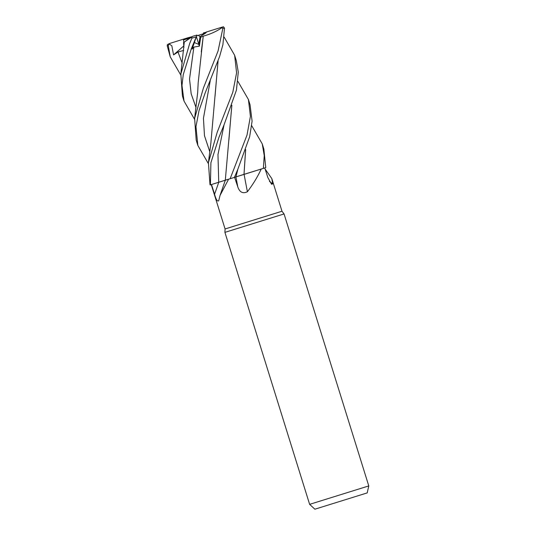 <?xml version="1.0" encoding="UTF-8"?>
<svg xmlns="http://www.w3.org/2000/svg" width="536" height="536" viewBox="0 0 536 536"><rect width="100%" height="100%" fill="white"/><g stroke="black" fill="none" stroke-linecap="round" stroke-linejoin="round"><path stroke-width="0.8" d="M231.867 105.25L225.308 180.23L228.604 179.205L220.035 195.459L218.735 200.678C217.442 201.831 216.048 199.68 214.561 194.24L211.506 184.525L210.447 184.86L218.728 182.24L210.414 184.866L210.903 162.763L218.876 137.538L224.048 124.848L236.423 90.155L238.286 72.126L236.296 60.581L234.634 55.262L236.59 72.869L232.812 92.232L217.221 132.225L208.424 162.636L209.971 184.391L210.414 184.866M225.87 179.989L230.413 178.642L225.87 179.989M211.251 184.605L225.073 228.966L281.996 211.238L284.06 213.938L368.775 485.924L309.627 504.349L224.912 232.363L284.06 213.938M228.604 179.205L234.426 177.389L237.863 169.182L249.669 136.66L252.094 121.156L250.031 104.688M180.733 74.98L170.234 56.816L168.257 45.52L169.584 43.483L183.466 39.155L183.828 42.371L183.526 39.952L190.307 37.835M309.627 504.349L314.88 509.2L367.2 492.906L368.775 485.924M211.512 184.525L225.944 180.029M244.101 174.374A524.195 104.614 -92.1 0 0 247.411 191.747C242.895 193.898 239.699 192.31 237.823 186.99L234.601 177.336M245.615 149.718L243.987 174.414L261.206 169.048C257.776 176.545 253.18 184.116 247.411 191.747M261.206 169.048L265.755 167.634L263.866 149.109L262.231 143.862M234.199 177.463L244.188 174.347M269.467 181.396A524.195 503.807 -39.1 0 0 272.677 183.882L271.598 184.304L267.886 177.63L264.764 167.936M265.139 169.088L271.839 178.609L272.677 183.882M245.669 149.578L244.014 174.341L263.779 168.244L244.001 174.408M185.483 41.185L190.039 37.922M196.672 35.858L198.34 35.336L200.015 36.662L198.829 44.421L194.347 42.532L198.829 44.421L200.015 36.662L207.05 31.812L221.582 27.282L222.809 28.529L218.072 50.974L203.439 87.964L194.622 118.329L196.189 140.137L197.838 145.437L195.968 126.67L199.003 110.697L205.067 93.197L219.579 56.575L222.916 44.635L224.51 27.999L223.157 26.807M196.384 36.595L199.365 46.136L200.732 37.225L203.238 36.126L198.173 82.859L197.684 92.346L194.622 118.329M198.34 35.336L205.724 33.038L200.015 36.662L200.732 37.225M183.915 47.423L183.54 42.578L192.913 36.214L191.794 37.018L191.868 38.163L189.63 43.637L180.84 74.075L182.414 95.917M206.782 32.08L203.385 32.951L204.055 33.554M208.31 163.52L197.838 145.437M237.944 81.425L248.423 99.529L250.419 116.366L247.022 135.052L230.138 178.722M194.514 119.227L184.022 101.09L181.985 85.465L183.258 74.584L191.272 48.903L196.478 36.314L192.102 49.124L193.878 47.068L199.365 46.136M169.584 43.483L167.373 44.622L167.225 45.835L170.234 56.816M244.048 174.327L235.974 176.907M218.078 60.983L210.876 142.998L208.424 162.636M224.142 37.105L234.634 55.262M218.025 61.131L215.037 96.239M251.746 125.752L262.231 143.869L264.248 155.621L263.364 168.378M201.261 51.945L203.258 36.147C210.702 34.096 217.174 31.115 222.688 27.182M191.868 38.163L196.283 36.79C197.188 34.478 197.194 34.472 196.31 36.783M169.048 43.778L171.835 45.848L173.564 54.9L177.992 52.012L183.667 50.418M183.54 42.578L184.418 41.989M184.464 41.955L191.794 37.018M225.937 179.969L218.735 182.274A522.768 437.952 -79.3 0 1 214.561 194.24M231.807 105.404L228.912 139.896M206.394 32.013L207.05 31.812M173.564 54.9L183.774 45.949M191.908 36.716L187.754 37.822L188.411 38.431M196.973 35.081L192.913 36.214M183.466 39.155L187.754 37.822M223.552 26.8L221.582 27.282M235.914 176.927A522.768 104.326 -92.1 0 0 237.823 186.99M167.225 45.835L168.257 45.52M210.259 80.581L203.446 118.262L204.477 135.722L209.824 151.835M237.857 169.182L235.981 176.86M193.878 47.068L189.536 79.013L191.171 93.8L196.035 107.582M177.992 52.012L182.233 63.261M224.048 124.848L217.971 154.609L218.728 182.24M222.809 28.529L224.51 27.999M225.073 228.966L224.912 232.363M225.314 180.223L220.035 195.459M271.839 178.609L281.996 211.238M210.145 184.954L209.971 184.391M184.022 101.09L182.394 95.864M180.84 74.069L184.27 42.123M250.078 104.848L248.423 99.529"/></g></svg>
